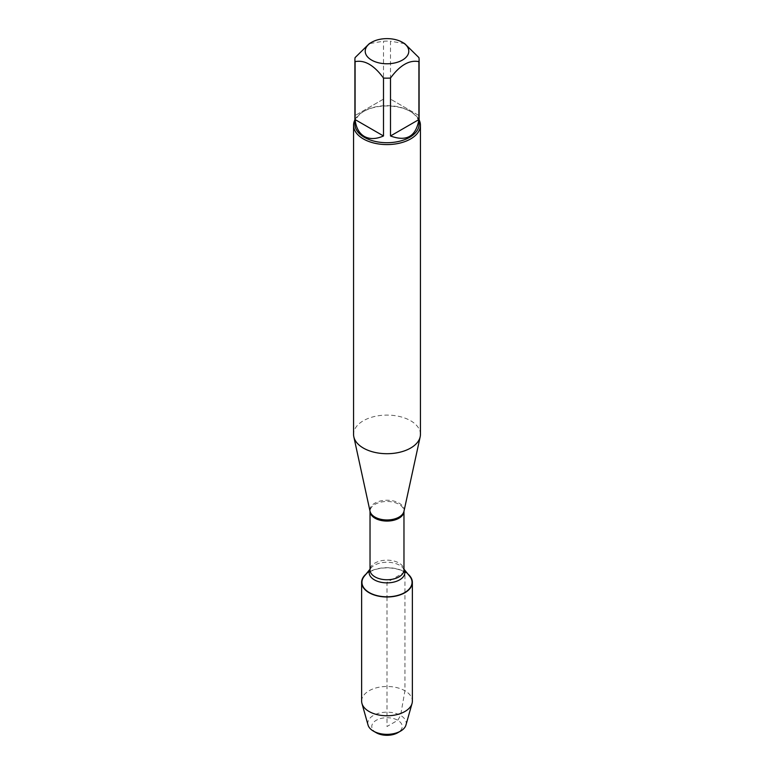 <?xml version="1.0" encoding="UTF-8"?>
<svg xmlns="http://www.w3.org/2000/svg" width="774" height="774" viewBox="0 0 774 774"><rect width="100%" height="100%" fill="white"/><g stroke="black" fill="none" stroke-linecap="round" stroke-linejoin="round"><path stroke-width="0.58" stroke-dasharray="3.87 2.9" d="M420.437 434.408A33.437 19.302 0 0 0 387 415.096A33.437 19.302 0 0 0 353.563 434.408M364.322 576.195A25.049 14.464 180 0 1 404.715 572.112A25.049 14.464 180 0 1 409.678 576.195M354.898 119.873A33.437 19.302 180 0 1 363.354 111.62A33.437 19.302 180 0 1 410.646 111.62L410.646 111.62A33.437 19.302 180 0 1 419.102 119.873M418.908 115.529L390.502 99.12L418.908 115.529L418.908 57.605M390.502 99.12L390.502 41.206A32.102 18.537 0 0 0 383.498 41.206L369.295 43.644M404.705 43.644L390.502 41.206M383.498 99.12L355.092 115.529L383.498 99.12L383.498 41.206M355.092 115.529L355.092 57.605M354.898 124.179A32.102 18.537 180 0 1 364.302 111.079A32.102 18.537 180 0 1 409.698 111.079A32.102 18.537 180 0 1 419.102 124.179M366.044 574.085A25.368 14.648 180 0 1 404.937 571.986A25.368 14.648 180 0 1 407.956 574.085M361.632 701.128A25.368 14.648 180 0 1 387 686.48A25.368 14.648 180 0 1 412.368 701.128M405.953 725.044A19.205 11.088 0 0 0 400.584 715.428A19.205 11.088 0 0 0 378.244 713.396A19.205 11.088 0 0 0 368.047 725.044M376.232 732.726A15.228 8.795 180 0 1 376.232 720.294A15.228 8.795 180 0 1 397.768 720.294A15.228 8.795 180 0 1 397.768 732.726M387 596.986L387 726.505L397.768 720.294L400.584 715.428L404.937 690.776L404.937 592.7M404.937 592.429L404.937 571.986L387 582.338L387 596.802M403.96 511.324A17.096 9.868 0 0 0 399.084 503.119A17.096 9.868 0 0 0 379.483 501.233A17.096 9.868 0 0 0 370.04 511.324L370.03 511.266A16.97 9.801 180 0 1 370.03 511.266A16.97 9.801 180 0 1 380.508 502.22A16.97 9.801 180 0 1 398.997 504.338A16.97 9.801 180 0 1 403.97 511.266A16.97 9.801 180 0 1 403.97 511.295L403.96 511.324M403.97 569.171L403.157 568.184L403.97 569.954A16.97 9.801 0 0 0 398.997 563.027A16.97 9.801 0 0 0 380.508 560.908A16.97 9.801 0 0 0 370.03 569.954L370.843 568.184A17.85 10.304 180 0 1 399.626 565.272A17.85 10.304 180 0 1 403.157 568.184A17.85 10.304 180 0 1 403.97 569.354M370.03 569.354A17.85 10.304 180 0 1 370.843 568.184L370.03 569.171M364.302 111.079L363.354 111.62M409.698 111.079L410.646 111.62"/><path stroke-width="1.16" d="M353.563 125.272L353.563 434.408A33.437 19.302 0 0 0 353.824 436.807A33.437 19.302 0 0 0 363.354 448.059A33.437 19.302 0 0 0 397.846 452.664A33.437 19.302 0 0 0 420.176 436.807A33.437 19.302 0 0 0 420.437 434.408L420.437 125.272A33.437 19.302 180 0 1 399.8 143.113A33.437 19.302 180 0 1 363.354 138.923A33.437 19.302 180 0 1 353.563 125.272A33.437 19.302 180 0 1 354.898 119.873M403.97 569.171L409.678 576.195A25.049 14.464 180 0 1 387 596.802A25.049 14.464 180 0 1 364.322 576.195L370.03 569.171M419.102 119.873A33.437 19.302 180 0 1 420.437 125.272M371.597 60.091A21.778 12.568 0 0 0 402.403 60.091A21.778 12.568 0 0 0 402.403 42.309A21.778 12.568 0 0 0 389.37 38.7A21.778 12.568 0 0 0 371.597 42.309A21.778 12.568 0 0 0 371.597 60.091M390.502 135.972C406.563 141.923 416.035 136.456 418.908 119.573L390.502 135.972L390.502 78.048C399.974 65.171 409.446 59.704 418.908 61.649A32.102 18.537 0 0 0 419.102 59.627A32.102 18.537 0 0 0 418.908 57.605L404.705 43.644L402.403 42.309M418.908 119.573L418.908 61.649M371.597 42.309L369.295 43.644L355.092 57.605A32.102 18.537 0 0 0 354.898 59.627A32.102 18.537 0 0 0 355.092 61.649C364.564 59.714 374.036 65.18 383.498 78.048A32.102 18.537 0 0 0 390.502 78.048M355.092 119.573C355.992 127.642 359.059 133.263 364.302 136.417C369.662 139.378 376.058 139.233 383.498 135.972L355.092 119.573L355.092 61.649M383.498 135.972L383.498 78.048M419.102 59.627L419.102 124.179A32.102 18.537 180 0 1 399.287 141.303A32.102 18.537 180 0 1 364.302 137.288A32.102 18.537 180 0 1 354.898 124.179L354.898 59.627M407.956 574.085A25.368 14.648 180 0 1 412.368 582.338A25.368 14.648 180 0 1 396.714 595.874A25.368 14.648 180 0 1 369.063 592.7A25.368 14.648 180 0 1 361.632 582.338A25.368 14.648 180 0 1 366.044 574.085M412.368 582.338L412.368 701.128A25.368 14.648 180 0 1 412.039 703.489A25.368 14.648 180 0 1 394.788 715.07A25.368 14.648 180 0 1 369.063 711.49A25.368 14.648 180 0 1 361.961 703.489A25.368 14.648 180 0 1 361.632 701.128L361.632 582.338M361.961 703.489L368.047 725.044A19.205 11.088 0 0 0 373.416 731.101A19.205 11.088 0 0 0 400.584 731.101A19.205 11.088 0 0 0 405.953 725.044L412.039 703.489M373.416 731.101L376.232 732.726L373.416 731.101M400.584 731.101L397.768 732.726A15.228 8.795 180 0 1 376.232 732.726M353.824 436.807L370.04 511.324A17.096 9.868 0 0 0 374.916 517.071A17.096 9.868 0 0 0 392.544 519.431A17.096 9.868 0 0 0 403.96 511.324L420.176 436.807M403.97 511.295A16.97 9.801 180 0 1 387 521.066A16.97 9.801 180 0 1 370.03 511.295L370.03 569.954A16.97 9.801 0 0 0 387 579.755A16.97 9.801 0 0 0 403.97 569.954L403.97 511.295M403.97 569.354A17.85 10.304 180 0 1 387 582.87A17.85 10.304 180 0 1 370.03 569.354"/></g></svg>
